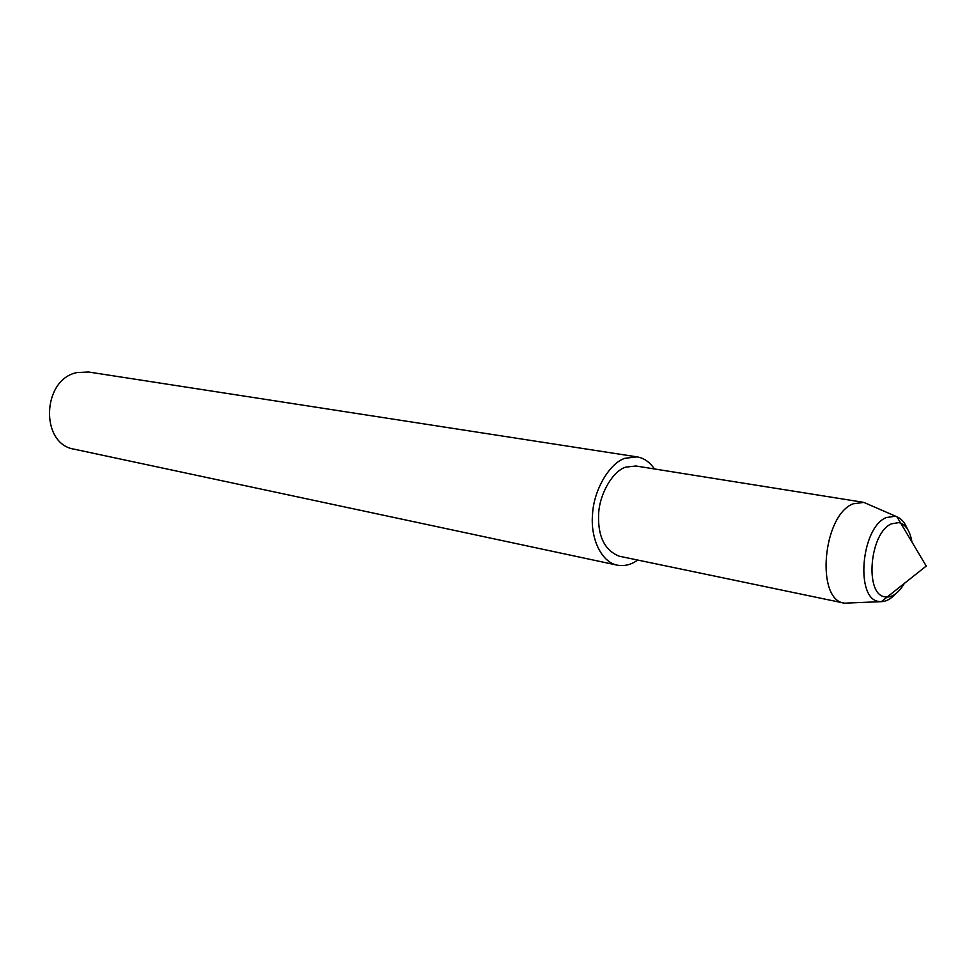 <?xml version="1.0" encoding="UTF-8"?>
<svg xmlns="http://www.w3.org/2000/svg" width="975" height="975" viewBox="0 0 975 975"><rect width="100%" height="100%" fill="white"/><g stroke="black" fill="none" stroke-linecap="round" stroke-linejoin="round"><path stroke-width="1.46" d="M907.335 528.864C904.837 522.612 901.363 518.59 896.939 516.799L900.717 523.148C906.494 525.647 910.236 531.948 911.954 542.027C910.236 531.948 906.494 525.647 900.717 523.148L898.731 522.612L891.503 523.831C869.639 532.496 864.277 594.908 885.081 596.858L887.116 597.066C893.405 596.773 899.145 592.227 904.337 583.416C899.145 592.227 893.405 596.773 887.116 597.066L926.25 566.048L900.717 523.148L898.731 522.612L891.503 523.831C869.639 532.496 864.277 594.908 885.081 596.858L887.116 597.066L881.315 601.66C886.104 601.551 890.772 599.028 895.33 594.067M654.469 468.963C649.655 462.004 643.853 457.982 637.077 456.885L625.072 458.262C610.179 462.65 593.629 489.413 592.508 514.715C590.448 537.481 600.722 561.807 617.163 565.147C624.402 566.426 631.252 564.732 637.711 560.052M637.077 456.885L88.493 371.999L77.11 372.548C41.913 379.129 39.756 444.161 74.307 449.207L617.163 565.147M896.939 516.799L863.838 502.405L853.174 503.807C822.644 515.141 815.417 600.308 844.46 603.184L881.327 601.648M895.123 516.25L886.324 517.53C860.779 527.512 855.002 600.356 879.45 601.514M863.009 502.247L635.834 465.989L625.645 467.159C613.214 470.888 599.491 493.253 598.601 514.276C597.773 536.36 604.646 550.339 619.235 556.201L844.447 603.172"/></g></svg>
